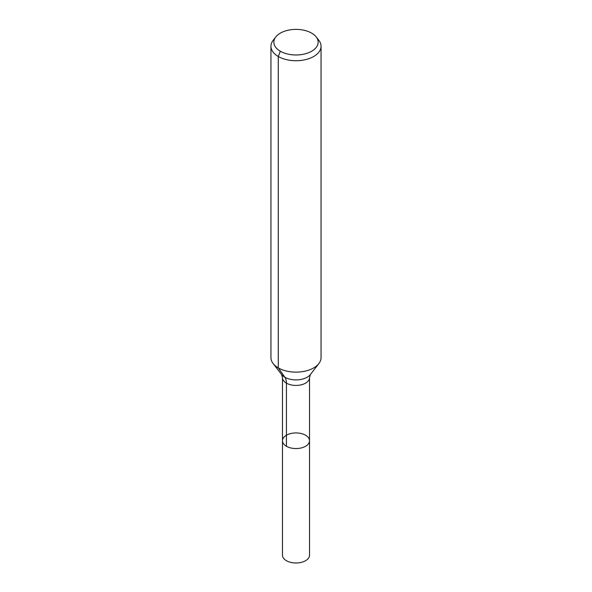 <?xml version="1.0" encoding="UTF-8"?>
<svg xmlns="http://www.w3.org/2000/svg" width="592" height="592" viewBox="0 0 592 592"><rect width="100%" height="100%" fill="white"/><g stroke="black" fill="none" stroke-linecap="round" stroke-linejoin="round"><path stroke-width="0.89" d="M309.527 440.751A13.527 7.807 180 0 1 296 448.558A13.527 7.807 180 0 1 282.473 440.751A13.527 7.807 180 0 1 290.82 433.536A13.527 7.807 180 0 1 305.568 435.231A13.527 7.807 180 0 1 309.527 440.751A13.527 7.807 180 0 1 296 448.558A13.527 7.807 180 0 1 282.473 440.751L282.473 555.185A13.527 7.807 180 0 0 286.432 560.705A13.527 7.807 180 0 0 301.18 562.4A13.527 7.807 180 0 0 309.527 555.185L309.527 377.615A13.527 7.807 180 0 1 296 385.429A13.527 7.807 180 0 1 282.473 377.615L282.473 440.751M311.666 33.137A22.156 12.795 180 0 1 316.224 36.956A22.156 12.795 180 0 1 296 54.975A22.156 12.795 180 0 1 275.776 36.956A22.156 12.795 180 0 1 311.666 33.137M316.224 36.956L318.866 40.367A25.049 14.46 180 0 1 321.049 46.272A25.049 14.46 180 0 1 296 60.732A25.049 14.46 180 0 1 270.951 46.272A25.049 14.46 180 0 1 273.134 40.367L275.776 36.956M321.049 46.272L321.049 357.672A25.049 14.46 180 0 1 318.866 363.569A25.049 14.46 180 0 1 296 372.131A25.049 14.46 180 0 1 273.134 363.569A25.049 14.46 180 0 1 270.951 357.672L270.951 46.272M280.334 51.223L278.284 56.499L278.284 367.891L284.856 377.237A16.702 9.642 -60 0 1 286.432 383.142L286.432 446.272M318.866 363.569L310.393 374.514A15.762 9.102 180 0 1 296 379.901A15.762 9.102 180 0 1 281.607 374.514L273.134 363.569M310.393 374.514L309.527 377.615M281.607 374.514L282.473 377.615"/></g></svg>
